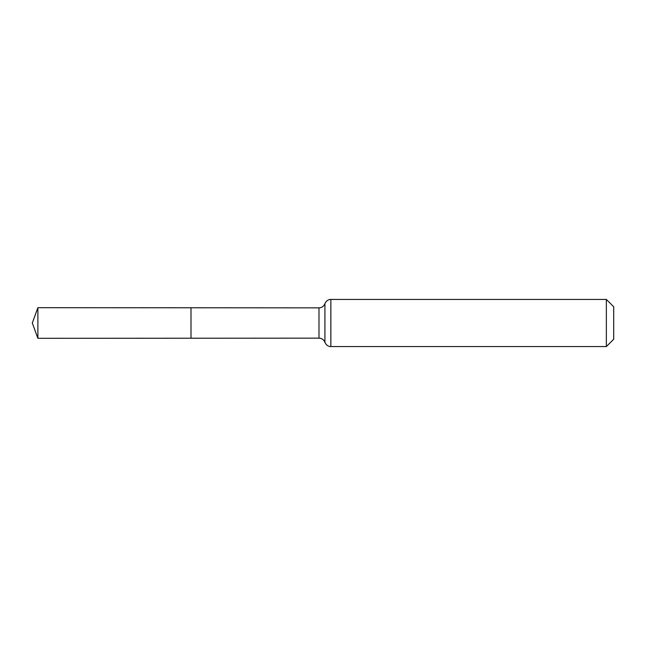 <?xml version="1.0" encoding="UTF-8"?>
<svg xmlns="http://www.w3.org/2000/svg" width="646" height="646" viewBox="0 0 646 646"><rect width="100%" height="100%" fill="white"/><g stroke="black" fill="none" stroke-linecap="round" stroke-linejoin="round"><path stroke-width="0.97" d="M191.006 338.221L191.006 307.779L191.006 338.221L37.88 338.318L37.88 307.682L318.987 307.851L318.987 338.149L191.006 338.221M606.352 299.429L606.352 346.571L613.7 339.223L613.7 306.777L606.352 299.429L330.857 299.429L330.857 346.571C330.179 346.7 326.755 346.426 324.922 342.356L324.922 303.644L324.922 342.356L324.462 341.33C323.21 339.287 321.385 338.221 318.987 338.149M330.857 299.429C330.179 299.3 326.755 299.574 324.922 303.644L324.462 304.67C323.21 306.713 321.385 307.779 318.987 307.851M606.352 346.571L330.857 346.571M37.88 307.682L32.3 323L37.88 338.318"/></g></svg>
